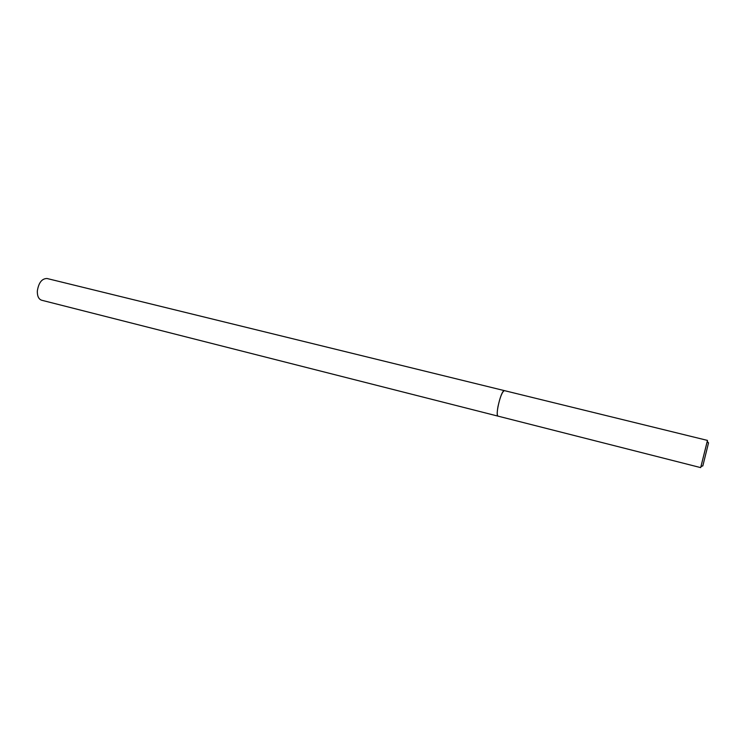 <?xml version="1.0" encoding="UTF-8"?>
<svg xmlns="http://www.w3.org/2000/svg" width="746" height="746" viewBox="0 0 746 746"><rect width="100%" height="100%" fill="white"/><g stroke="black" fill="none" stroke-linecap="round" stroke-linejoin="round"><path stroke-width="1.12" d="M498.104 416.156L498.058 416.147C495.185 416.203 500.156 393.655 503.615 390.979L504.473 390.643M707.357 441.026L700.68 467.611L707.469 440.41L504.427 390.634L503.606 390.979M575.175 435.729L580.435 437.072M702.825 465.942L708.551 442.807L702.825 465.942M498.058 416.147L41.636 300.228C38.652 299.174 37.216 296.097 37.328 291.024C38.652 282.706 41.888 278.528 47.054 278.51L504.417 390.634C502.254 391.622 500.109 396.937 497.983 406.579C496.976 412.342 496.995 415.531 498.058 416.147L700.68 467.611M708.486 443.068L707.283 441.334M702.825 465.746L700.951 466.707"/></g></svg>

